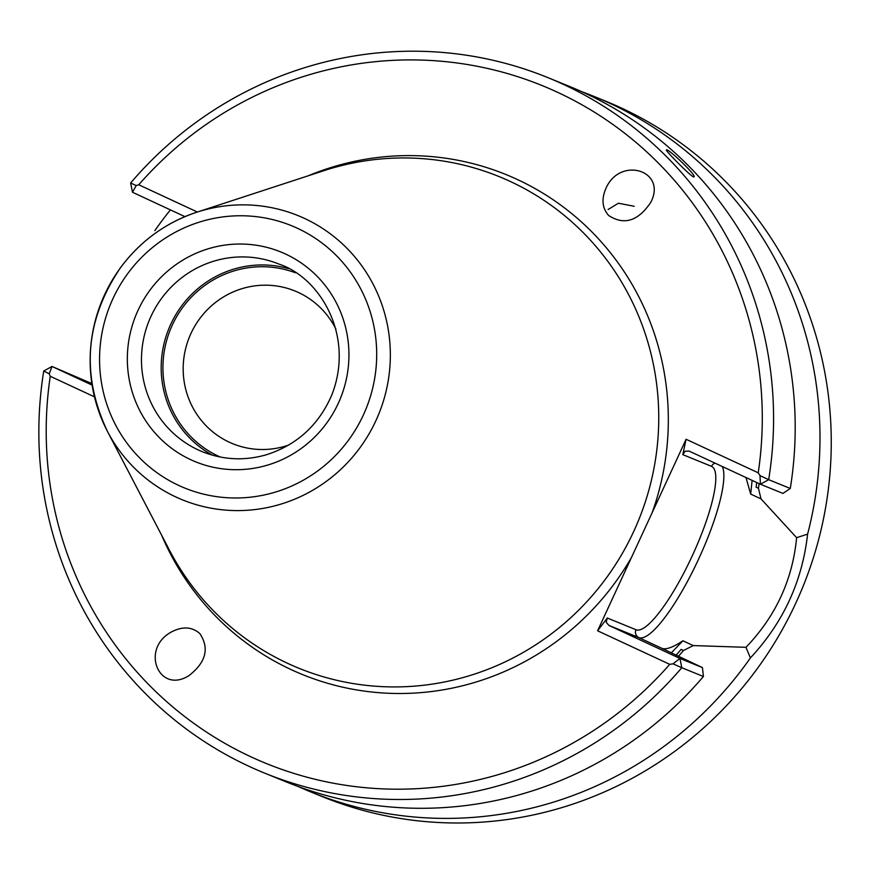 <?xml version="1.0" encoding="UTF-8"?>
<svg xmlns="http://www.w3.org/2000/svg" width="875" height="875" viewBox="0 0 875 875"><rect width="100%" height="100%" fill="white"/><g stroke="black" fill="none" stroke-linecap="round" stroke-linejoin="round"><path stroke-width="1.31" d="M335.923 329.131A82.458 80.38 -67.8 0 0 294.963 290.981A82.458 80.38 -67.8 0 0 190.17 335.223A82.458 80.38 -67.8 0 0 229.261 442.192A82.458 80.38 -67.8 0 0 232.739 443.713A82.458 80.38 -67.8 0 0 288.695 445.058M295.378 272.759A99.531 97.016 -67.8 0 0 170.844 328.398A99.531 97.016 -67.8 0 0 218.575 456.258A99.531 97.016 -67.8 0 0 220.292 457.034M288.455 268.603A101.325 98.766 -67.8 0 0 168.853 328.639A101.325 98.766 -67.8 0 0 212.439 455.164M287.722 663.381A265.431 258.738 -67.8 0 0 658.033 437.369A265.431 258.738 -67.8 0 0 323.717 170.734L196.7 212.242A153.42 149.548 -67.8 0 0 107.428 431.353A153.42 149.548 -67.8 0 0 175.897 496.989A153.42 149.548 -67.8 0 0 389.933 366.362A153.42 149.548 -67.8 0 0 196.7 212.242C165.681 222.655 140.284 241.139 120.509 267.673C85.138 320.163 80.773 374.719 107.428 431.353L169.258 549.817A265.431 258.738 -67.8 0 0 287.722 663.381M608.136 209.497L618.417 203.241L634.189 206.27M199.861 633.62C191.92 626.62 182.328 626.139 171.062 632.155C140.12 649.327 159.064 694.772 189.131 675.511C206.008 662.222 209.584 648.255 199.861 633.62M608.628 215.48C624.083 225.564 638.127 221.178 650.792 202.333C667.286 170.669 620.331 155.848 605.992 188.202C601.3 199.03 602.175 208.13 608.628 215.48M693.47 176.892C689.938 175.558 664.661 149.964 666.4 149.92C667.133 147.427 696.938 175.613 694.017 176.914L693.47 176.892M130.627 182.995L136.227 185.566L132.486 192.259L130.627 182.995A375.484 366.002 -67.8 0 1 547.892 77.623A375.484 366.002 -67.8 0 1 768.677 479.675L759.981 475.595L758.231 472.817A365.947 356.705 -67.8 0 0 557.736 92.367A365.947 356.705 -67.8 0 0 138.753 184.767L197.378 212.023M91.864 383.589L51.997 366.461L49.252 373.8L43.75 371.022A375.484 366.002 -67.8 0 0 264.534 773.073A375.484 366.002 -67.8 0 0 681.8 667.712L673.006 663.841L679.941 658.448L681.8 667.712L703.402 676.517A375.484 366.002 -67.8 0 1 286.147 781.878L264.534 773.073M92.105 385.109L51.997 366.461L43.75 371.022M94.467 396.845L50.258 376.283L49.252 373.8M673.006 663.841L669.736 664.333L597.592 630.788L686.087 439.272L758.231 472.817M50.258 376.283A365.947 356.705 -67.8 0 0 250.753 756.733A365.947 356.705 -67.8 0 0 669.736 664.333M136.227 185.566L138.753 184.767M686.087 439.272L682.795 454.639L685.125 451.238L689.073 451.073L760.43 484.247L768.677 479.675L790.289 488.48L782.939 493.413L760.43 484.247L759.981 475.595M790.289 488.48A375.484 366.002 -67.8 0 0 569.505 86.428L547.892 77.623M184.931 216.639L132.486 192.259M608.836 625.384L606.2 622.212L607.294 618.023L636.005 629.727A5.961 5.808 112.2 0 0 638.783 637.58L608.836 625.384L679.941 658.448L702.45 667.614L703.402 676.517M607.294 618.023L597.592 630.788M702.45 667.614L661.938 648.353C666.028 649.884 673.017 647.358 682.905 640.763L693.23 645.575L745.959 647.314C775.698 616.339 792.586 579.797 796.622 537.677L761.009 498.892L750.673 494.091L745.981 477.52M671.3 652.87L682.905 640.763M752.117 480.375L750.673 494.091M678.442 656.25A323.214 315.055 -67.8 0 0 683.462 650.519L681.1 649.414A320.655 312.561 -67.8 0 1 676.08 655.134M683.462 650.519L693.23 645.575M756.766 482.541A320.655 312.561 -67.8 0 1 756.066 487.156L758.428 488.261L761.009 498.892M758.428 488.261A323.214 315.055 -67.8 0 0 759.139 483.645M91.591 381.675A375.484 366.002 -67.8 0 0 91.284 383.327M298.638 786.702A375.484 366.002 -67.8 0 0 310.942 791.984A375.484 366.002 -67.8 0 0 750.411 657.913C783.234 622.65 802.298 581.394 807.603 534.133L796.633 537.666M745.959 647.314L750.411 657.913M807.603 534.133A375.484 366.002 -67.8 0 0 594.3 96.534A375.484 366.002 -67.8 0 0 581.809 91.711M170.417 209.891A375.484 366.002 -67.8 0 0 154.831 230.617M310.942 791.984L322.208 796.578A375.484 366.002 -67.8 0 0 802.834 586.95A375.484 366.002 -67.8 0 0 605.566 101.117L594.3 96.534M198.111 449.848A101.325 98.766 -67.8 0 0 202.377 451.708C223.136 459.955 244.398 460.994 266.153 454.825C296.866 445.069 318.741 425.13 331.8 394.986C355.173 335.191 319.495 277.2 278.83 264.042A101.325 98.766 -67.8 0 0 150.062 318.413A101.325 98.766 -67.8 0 0 198.111 449.848M190.641 459.659A113.236 110.381 -67.8 0 0 348.578 345.789A113.236 110.381 -67.8 0 0 175.197 265.169A113.236 110.381 -67.8 0 0 190.641 459.659M178.741 485.428A141.619 138.053 -67.8 0 0 376.25 343A141.619 138.053 -67.8 0 0 159.425 242.178A141.619 138.053 -67.8 0 0 178.741 485.428M161.678 535.303A269.916 263.102 -67.8 0 0 291.036 669.561A269.916 263.102 -67.8 0 0 631.542 557.331M652.148 512.728A269.916 263.102 -67.8 0 0 589.05 229.097A269.916 263.102 -67.8 0 0 308.153 175.82M636.005 629.727A89.994 20.07 114.9 0 0 692.366 555.614A89.994 20.07 114.9 0 0 711.506 466.342L682.795 454.639M715.061 463.148A5.961 5.808 -67.8 0 0 711.506 466.342M722.312 466.517A95.955 21.394 114.9 0 1 694.914 566.869A95.955 21.394 114.9 0 1 638.783 637.58L661.938 648.353"/></g></svg>
